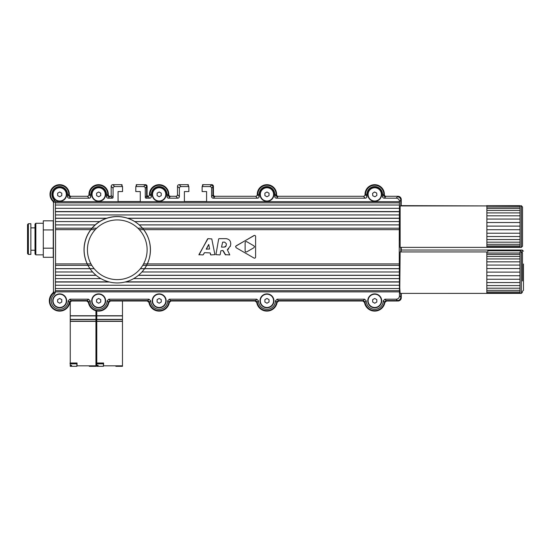 <?xml version="1.0" encoding="UTF-8"?>
<svg xmlns="http://www.w3.org/2000/svg" width="551" height="551" viewBox="0 0 551 551"><rect width="100%" height="100%" fill="white"/><g stroke="black" fill="none" stroke-linecap="round" stroke-linejoin="round"><path stroke-width="0.83" d="M57.628 302.031L57.628 299.641L59.701 298.442L61.774 299.641L61.774 302.031L59.701 303.229L57.628 302.031M66.334 300.839A6.633 6.633 0 0 1 59.701 307.472A6.633 6.633 0 0 1 53.068 300.839A6.633 6.633 0 0 1 59.701 294.206A6.633 6.633 0 0 1 66.334 300.839M157.111 195.584L157.111 193.194L159.184 191.996L161.257 193.194L161.257 195.584L159.184 196.783L157.111 195.584M165.817 194.386A6.633 6.633 0 0 1 159.184 201.019A6.633 6.633 0 0 1 152.551 194.386A6.633 6.633 0 0 1 159.184 187.753A6.633 6.633 0 0 1 165.817 194.386M264.886 195.584L264.886 193.194L266.959 191.996L269.033 193.194L269.033 195.584L266.959 196.783L264.886 195.584M273.592 194.386A6.633 6.633 0 0 1 266.959 201.019A6.633 6.633 0 0 1 260.327 194.386A6.633 6.633 0 0 1 266.959 187.753A6.633 6.633 0 0 1 273.592 194.386M157.111 302.031L157.111 299.641L159.184 298.442L161.257 299.641L161.257 302.031L159.184 303.229L157.111 302.031M165.817 300.839A6.633 6.633 0 0 1 159.184 307.472A6.633 6.633 0 0 1 152.551 300.839A6.633 6.633 0 0 1 159.184 294.206A6.633 6.633 0 0 1 165.817 300.839M372.662 302.031L372.662 299.641L374.735 298.442L376.808 299.641L376.808 302.031L374.735 303.229L372.662 302.031M381.368 300.839A6.633 6.633 0 0 1 374.735 307.472A6.633 6.633 0 0 1 368.102 300.839A6.633 6.633 0 0 1 374.735 294.206A6.633 6.633 0 0 1 381.368 300.839M245.126 250.746C245.195 251.89 245.794 252.234 246.91 251.773L253.777 247.812L254.514 246.786L253.859 245.801L246.91 241.793C245.884 241.283 245.285 241.627 245.126 242.819L245.126 250.788M235.766 246.187L253.818 235.628C254.934 235.174 255.526 235.511 255.602 236.655L255.602 256.911C255.444 258.102 254.851 258.44 253.818 257.937L236.283 247.812L235.552 246.648L236.283 245.753L254.479 235.394M226.137 245.677L224.429 247.089L221.509 247.096L222.666 242.137L224.718 242.137L226.427 243.852L226.137 245.677L226.427 243.852M224.429 247.089L225.483 246.738M225.593 246.641L226.082 245.877M210.206 252.916L204.662 252.647L202.926 254.927L198.89 254.686L208.002 238.645L211.777 238.914L214.918 254.658L210.819 254.927L210.206 252.916L210.503 254.658M215.923 254.638L218.678 238.927L215.923 254.638L219.849 254.92M230.779 243.556L230.711 244.334C230.883 240.952 229.278 239.058 225.896 238.645L219.016 238.645M230.711 244.334L230.442 245.863L227.336 249.727L229.781 254.92L225.269 254.672L222.762 250.485L220.868 250.76L220.18 254.638L220.868 250.76M223.183 250.733L225.69 254.927M227.604 249.61L227.473 249.989M230.442 245.863L230.304 246.435M228.686 248.907L228.259 249.231M225.896 238.645L226.978 238.769M55.362 291.885L54.687 294A8.479 8.479 0 0 0 55.858 308.395A8.479 8.479 0 0 0 68.179 300.86L69.832 299.2L88.525 299.2L90.185 300.86A8.479 8.479 0 0 0 98.663 309.318A8.479 8.479 0 0 0 107.142 300.86L108.802 299.2L149.046 299.2L150.705 300.86A8.479 8.479 0 0 0 159.184 309.318A8.479 8.479 0 0 0 167.662 300.86L169.322 299.2L256.821 299.2L258.481 300.86A8.479 8.479 0 0 0 266.959 309.318A8.479 8.479 0 0 0 275.438 300.86L277.098 299.2L364.597 299.2L366.25 300.86A8.479 8.479 0 0 0 374.735 309.318A8.479 8.479 0 0 0 383.214 300.86L384.873 299.2L396.148 299.2A3.32 3.313 45 0 0 399.461 295.887L399.461 291.885L55.362 291.885A132.612 3.471 -90 0 0 55.376 290.714L55.541 263.908A132.598 3.471 -90 0 0 55.541 229.657L55.376 202.858A132.612 3.471 -90 0 0 55.362 201.687L54.039 202.327L53.502 201.108L54.756 200.44L55.362 201.728M147.275 263.908L399.282 263.908A132.598 3.471 -90 0 1 399.282 229.657L399.454 202.858A132.612 3.471 -90 0 1 399.461 201.687L399.461 201.494A3.32 3.313 135 0 0 396.148 198.181L384.205 198.181A1.66 1.66 -45 0 1 382.552 196.521L382.552 194.386A7.817 7.817 0 0 0 374.735 186.569A7.817 7.817 0 0 0 366.918 194.386L366.918 196.521A1.66 1.66 -135 0 1 365.258 198.181L276.43 198.181A1.66 1.66 -45 0 1 274.777 196.521L274.777 194.386A7.817 7.817 0 0 0 266.959 186.569A7.817 7.817 0 0 0 259.142 194.386L259.142 196.521A1.66 1.66 -135 0 1 257.482 198.181L213.258 198.181A1.66 1.66 -45 0 1 211.605 196.521L211.605 188.228A1.66 1.66 135 0 0 209.945 186.569L202.121 186.569L202.121 191.576L206.597 191.576L206.597 201.514L184.392 201.514L184.392 191.576L188.869 191.576L188.869 186.569L181.045 186.569A1.66 1.66 45 0 0 179.385 188.228L179.385 196.521A1.66 1.66 -135 0 1 177.732 198.181L168.654 198.181A1.66 1.66 -45 0 1 167.001 196.521L167.001 194.386A7.817 7.817 0 0 0 159.184 186.569A7.817 7.817 0 0 0 151.367 194.386L151.367 196.521A1.66 1.66 -135 0 1 149.707 198.181L146.105 198.181A0.826 0.826 135 0 1 145.278 197.348L145.278 188.228A1.66 1.66 135 0 0 143.618 186.569L135.801 186.569L135.801 191.576L140.278 191.576L140.278 201.514L118.066 201.514L118.066 191.576L122.542 191.576L122.542 186.569L114.725 186.569A1.66 1.66 45 0 0 113.065 188.228L113.065 197.348A0.826 0.826 45 0 1 112.239 198.181L108.141 198.181A1.66 1.66 -45 0 1 106.481 196.521L106.481 194.386A7.817 7.817 0 0 0 98.663 186.569A7.817 7.817 0 0 0 90.846 194.386L90.846 196.521A1.66 1.66 -135 0 1 89.186 198.181L69.171 198.181A1.66 1.66 -45 0 1 67.518 196.521L67.518 194.386A7.817 7.817 0 0 0 56.347 187.326A7.817 7.817 0 0 0 54.756 200.44M253.818 257.937L236.283 247.812M53.247 229.939L53.247 220.82L43.302 220.82L43.302 257.296L53.247 257.296L53.247 229.939L43.302 229.939M27.55 224.553L27.55 253.57L28.377 254.397L28.377 223.72L27.55 224.553M35.843 254.858L35.843 223.265L35.009 224.092L35.009 254.025L35.843 254.858L43.302 254.858M28.377 223.72L30.863 223.72L30.863 254.397L28.377 254.397M53.247 248.177L43.302 248.177M70.246 301.59L70.246 315.744L95.943 315.744L95.943 310.778M70.246 315.909L95.943 315.909L95.943 319.394L70.246 319.394L70.246 315.909M70.246 319.559L95.943 319.559L95.943 321.212L70.246 321.212L70.246 319.559M89.958 365.823L89.958 366.319L95.943 366.319L95.943 365.823L77.044 365.823L77.044 362.999L70.08 362.999L70.08 363.832L77.044 363.832M89.958 366.319L89.31 366.319L89.31 365.823M90.66 365.823L90.66 366.319M95.943 362.999L95.943 363.832M70.246 362.999L70.246 321.378L95.943 321.378L95.943 365.823M70.893 365.32L71.596 365.32L70.893 365.32L70.893 366.319L76.878 366.319L76.878 363.832M71.596 365.32L71.596 366.319M70.893 366.319L70.246 366.319L70.246 363.832M96.776 310.964L96.776 315.744L122.474 315.744L122.474 301.011M96.776 315.909L122.474 315.909L122.474 319.394L96.776 319.394L96.776 315.909M96.776 319.559L122.474 319.559L122.474 321.212L96.776 321.212L96.776 319.559M116.488 365.823L116.488 366.319L122.474 366.319L122.474 365.823L103.574 365.823L103.574 362.999L96.611 362.999L96.611 363.832L103.574 363.832M116.488 366.319L115.841 366.319L115.841 365.823M117.191 365.823L117.191 366.319M122.474 362.999L122.474 363.832M96.776 362.999L96.776 321.378L122.474 321.378L122.474 365.823M97.424 365.32L98.126 365.32L97.424 365.32L97.424 366.319L103.409 366.319L103.409 363.832M98.126 365.32L98.126 366.319M97.424 366.319L96.776 366.319L96.776 363.832M208.801 244.582L209.552 249.038L206.26 249.066L208.622 244.548L206.405 249.307M93.787 273.193L93.704 273.11A33.163 33.163 -44.9 0 1 87.816 234.32A33.163 33.163 -44.9 0 1 140.677 226.289L140.76 226.365A33.163 33.163 135.1 0 0 93.863 226.296A33.163 33.163 135.1 0 0 93.787 273.193A33.163 33.163 135.1 0 0 141.944 271.939A33.163 33.163 135.1 0 0 140.76 226.365A33.163 33.163 135.1 0 0 93.863 226.296A33.163 33.163 135.1 0 0 93.787 273.193A33.163 33.163 135.1 0 0 141.944 271.939A33.163 33.163 135.1 0 0 140.76 226.365C153.088 238.163 153.639 259.521 141.944 271.939M519.986 252.172L519.986 293.387L400.143 293.394L399.778 288.035L400.143 251.945L486.822 251.945M399.778 283.951L399.778 261.388M522.472 280.962L522.472 253.109L522.472 280.962M519.986 253.012L486.822 253.012L486.822 252.172M519.986 254.452L486.822 254.452L486.822 253.012M519.986 256.449L486.822 256.449L486.822 254.452M519.986 258.936L486.822 258.936L486.822 256.449M519.986 261.842L486.822 261.842L486.822 258.936M519.986 265.072L486.822 265.072L486.822 261.842M519.986 268.537L486.822 268.537L486.822 265.072M519.986 272.125L486.822 272.125L486.822 268.537M519.986 275.734L486.822 275.734L486.822 272.125M519.986 279.247L486.822 279.247L486.822 275.734M519.986 282.56L486.822 282.56L486.822 279.247M519.986 285.57L486.822 285.57L486.822 282.56M519.986 288.194L486.822 288.194L486.822 285.57M519.986 290.343L486.822 290.343L486.822 288.194M519.986 291.954L486.822 291.954L486.822 290.343M519.986 292.98L486.822 292.98L486.822 291.954M519.986 293.387L521.315 293.394L522.472 292.237M486.822 293.387L486.822 292.98M520.041 206.15L520.041 247.371L400.143 247.378L400.143 205.922L486.877 205.922M399.833 240.084L399.833 213.216M522.527 234.94L522.527 218.361M520.041 206.997L486.877 206.997L486.877 206.15M520.041 208.436L486.877 208.436L486.877 206.997M520.041 210.434L486.877 210.434L486.877 208.436M520.041 212.92L486.877 212.92L486.877 210.434M520.041 215.82L486.877 215.82L486.877 212.92M520.041 219.057L486.877 219.057L486.877 215.82M520.041 222.521L486.877 222.521L486.877 219.057M520.041 226.11L486.877 226.11L486.877 222.521M520.041 229.712L486.877 229.712L486.877 226.11M520.041 233.225L486.877 233.225L486.877 229.712M520.041 236.537L486.877 236.537L486.877 233.225M520.041 239.554L486.877 239.554L486.877 236.537M520.041 242.171L486.877 242.171L486.877 239.554M520.041 244.32L486.877 244.32L486.877 242.171M520.041 245.932L486.877 245.932L486.877 244.32M520.041 246.958L486.877 246.958L486.877 245.932M520.041 247.371L521.37 247.378L522.527 246.214L522.527 207.093M486.877 247.378L486.877 246.958M209.945 186.569L211.756 184.681A1.66 1.66 135 0 1 213.416 186.341L212.927 186.83M211.267 185.246A1.66 1.66 -45 0 1 212.927 186.906L211.605 188.228M211.605 196.521L212.927 195.199L212.927 186.906M212.927 195.199A1.66 1.66 135 0 0 214.587 196.852L213.258 198.181M188.869 186.569L187.953 185.246L188.325 184.681L179.158 184.681L181.045 186.569M274.777 196.521L276.099 195.199L276.099 194.386A9.14 9.14 0 0 0 266.939 185.246A9.105 9.105 0 0 0 257.82 194.351L257.82 194.386A9.14 9.14 0 0 1 266.939 185.246M276.099 195.199A1.66 1.66 135 0 0 277.759 196.852L276.43 198.181M167.001 196.521L168.324 195.199L168.324 194.386A9.14 9.14 0 0 0 159.163 185.246A9.105 9.105 0 0 0 150.044 194.351L150.044 194.386A9.14 9.14 0 0 1 159.163 185.246M168.324 195.199A1.66 1.66 135 0 0 169.983 196.852L168.654 198.181M143.618 186.569L145.43 184.681L136.262 184.681L136.262 185.88M144.947 185.246A1.66 1.66 -45 0 1 146.6 186.906L145.278 188.228M145.278 197.348L146.6 196.025L146.6 186.906M146.6 196.025A0.826 0.826 135 0 0 147.434 196.852L146.105 198.181M382.552 196.521L383.875 195.199L383.875 194.386A9.14 9.14 0 0 0 374.714 185.246A9.105 9.105 0 0 0 365.588 194.351L365.588 194.386A9.14 9.14 0 0 1 374.714 185.246M383.875 195.199A1.66 1.66 135 0 0 385.535 196.852L384.205 198.181M122.542 186.569L121.626 185.246L122.005 184.681L112.831 184.681A1.66 1.66 45 0 0 111.178 186.341L111.178 195.46L113.065 197.348M106.481 196.521L107.803 195.199L107.803 194.386A9.14 9.14 0 0 0 98.643 185.246A9.105 9.105 0 0 0 89.524 194.351L89.524 194.386A9.14 9.14 0 0 1 98.643 185.246M107.803 195.199A1.66 1.66 135 0 0 109.463 196.852L108.141 198.181M396.148 198.181L397.96 196.287L386.017 196.287L385.452 196.852M397.471 196.852A3.32 3.313 -45 0 1 400.784 200.171L399.461 201.494M399.461 295.887L400.784 297.209L400.784 293.394M400.784 251.945L400.784 247.378M400.784 205.922L400.784 200.171M54.039 202.272L53.475 202.52L53.475 291.734L52.903 292.987A10.331 10.331 0 0 0 54.639 309.827A10.331 10.331 0 0 0 69.86 302.409L71.499 301.011L86.782 301.011L88.422 302.409A10.331 10.331 0 0 0 108.829 302.409L110.462 301.011L147.303 301.011L148.942 302.409A10.331 10.331 0 0 0 169.35 302.409L170.982 301.011L255.079 301.011L256.718 302.409A10.331 10.331 0 0 0 277.119 302.409L278.758 301.011L362.854 301.011L364.493 302.409A10.331 10.331 0 0 0 384.894 302.409L386.533 301.011L397.96 301.011A3.32 3.313 -135 0 0 401.273 297.698L400.784 297.209A3.32 3.313 -135 0 1 397.471 300.529L396.148 299.2M384.873 299.2L386.113 300.529L397.471 300.529L397.96 301.011M386.533 301.011L386.113 300.529L384.467 301.989L383.214 300.86M366.25 300.86L364.996 301.989A9.808 9.808 0 0 0 384.467 301.989M364.996 301.989L363.35 300.529L364.597 299.2M277.098 299.2L278.338 300.529L363.35 300.529M278.758 301.011L278.338 300.529L276.692 301.989L275.438 300.86M258.481 300.86L257.221 301.989A9.808 9.808 0 0 0 276.692 301.989M257.221 301.989L255.574 300.529L256.821 299.2M169.322 299.2L170.562 300.529L255.574 300.529M170.982 301.011L170.562 300.529L168.916 301.989L167.662 300.86M150.705 300.86L149.445 301.989A9.808 9.808 0 0 0 168.916 301.989M149.445 301.989L147.799 300.529L149.046 299.2M108.802 299.2L110.048 300.529L147.799 300.529M110.048 300.529L108.402 301.989L107.142 300.86M90.185 300.86L88.925 301.989A9.808 9.808 0 0 0 108.402 301.989M88.925 301.989L87.278 300.529L88.525 299.2M69.832 299.2L71.079 300.529L87.278 300.529M71.499 301.011L71.079 300.529L69.433 301.989L68.179 300.86M53.984 292.416L53.44 293.27A9.766 9.766 0 0 0 59.109 310.626A9.808 9.808 0 0 0 69.433 301.989M67.518 196.521L68.841 195.199L68.841 194.386A9.14 9.14 0 0 0 59.68 185.246A9.105 9.105 0 0 0 53.502 201.108M68.841 195.199A1.66 1.66 135 0 0 70.494 196.852L69.171 198.181M399.282 263.908L399.454 290.714A132.612 3.471 -90 0 0 399.461 291.885M54.687 294L53.44 293.29L54.039 292.016L53.475 291.734M266.959 307.802A6.963 6.963 0 0 1 259.996 300.839A6.963 6.963 0 0 1 266.959 293.876A6.963 6.963 0 0 1 273.923 300.839A6.963 6.963 0 0 1 266.959 307.802M98.663 307.802A6.963 6.963 0 0 1 91.7 300.839A6.963 6.963 0 0 1 98.663 293.876A6.963 6.963 0 0 1 105.627 300.839A6.963 6.963 0 0 1 98.663 307.802M159.184 307.802A6.963 6.963 0 0 1 152.221 300.839A6.963 6.963 0 0 1 159.184 293.876A6.963 6.963 0 0 1 166.147 300.839A6.963 6.963 0 0 1 159.184 307.802M59.701 307.802A6.963 6.963 0 0 1 52.731 300.839A6.963 6.963 0 0 1 59.701 293.876A6.963 6.963 0 0 1 66.664 300.839A6.963 6.963 0 0 1 59.701 307.802M374.735 307.802A6.963 6.963 0 0 1 367.772 300.839A6.963 6.963 0 0 1 374.735 293.876A6.963 6.963 0 0 1 381.698 300.839A6.963 6.963 0 0 1 374.735 307.802M55.362 201.687L399.461 201.687M374.735 201.349A6.963 6.963 0 0 1 367.772 194.386A6.963 6.963 0 0 1 374.735 187.423A6.963 6.963 0 0 1 381.698 194.386A6.963 6.963 0 0 1 374.735 201.349M266.959 201.349A6.963 6.963 0 0 1 259.996 194.386A6.963 6.963 0 0 1 266.959 187.423A6.963 6.963 0 0 1 273.923 194.386A6.963 6.963 0 0 1 266.959 201.349M159.184 201.349A6.963 6.963 0 0 1 152.221 194.386A6.963 6.963 0 0 1 159.184 187.423A6.963 6.963 0 0 1 166.147 194.386A6.963 6.963 0 0 1 159.184 201.349M98.663 201.349A6.963 6.963 0 0 1 91.7 194.386A6.963 6.963 0 0 1 98.663 187.423A6.963 6.963 0 0 1 105.627 194.386A6.963 6.963 0 0 1 98.663 201.349M59.701 201.349A6.963 6.963 0 0 1 52.731 194.386A6.963 6.963 0 0 1 59.701 187.423A6.963 6.963 0 0 1 66.664 194.386A6.963 6.963 0 0 1 59.701 201.349M49.893 300.818A9.808 9.808 0 0 1 53.44 293.29M202.961 185.315L202.121 186.569M50.554 194.372A9.14 9.14 0 0 1 59.68 185.246M136.641 185.315L135.801 186.569M523.45 264.012L523.45 290.329L523.45 264.012M520.964 250.099L487.8 250.099M522.286 252.475L522.286 250.037L401.259 250.037L401.273 247.378M520.964 250.133L520.964 250.788L487.8 250.788L487.8 250.133M520.964 250.788L520.964 251.945M487.8 251.952L487.8 250.788M401.032 251.945L401.259 250.037M401.273 297.698L401.273 293.394M401.183 205.922L401.273 199.607A3.32 3.313 135 0 0 397.96 196.287M486.691 205.922L401.273 205.626M519.855 205.661L486.691 205.661M521.184 205.922L486.691 205.757M202.582 185.88L202.582 184.681L211.756 184.681M212.927 195.116L213.416 194.634A1.66 1.66 -45 0 0 215.069 196.287L214.504 196.852M89.186 198.181L87.299 196.287A1.66 1.66 -135 0 0 88.959 194.634L90.846 196.521M168.324 195.116L168.813 194.351A9.663 9.663 0 0 0 159.143 184.681A9.663 9.663 0 0 0 149.479 194.351L151.367 196.521M168.813 194.634A1.66 1.66 -45 0 0 170.466 196.287L169.908 196.852M146.6 195.949L147.041 195.509A301.314 7.886 90 0 0 147.089 195.453L147.089 186.341A1.66 1.66 135 0 0 145.43 184.681M107.803 195.116L108.292 194.351A9.663 9.663 0 0 0 98.622 184.681A9.663 9.663 0 0 0 88.959 194.351L88.959 194.634M87.299 196.287L70.983 196.287L70.418 196.852M53.475 202.52L52.965 201.322L53.502 201.053M383.875 195.116L384.364 194.351A9.663 9.663 0 0 0 374.694 184.681A9.663 9.663 0 0 0 365.031 194.351L366.918 196.521M257.482 198.181L255.595 196.287L215.069 196.287M177.732 198.181L175.838 196.287L170.466 196.287M68.841 195.116L69.323 194.351A9.663 9.663 0 0 0 55.871 185.46A9.663 9.663 0 0 0 52.965 201.322M255.595 196.287A1.66 1.66 -135 0 0 257.255 194.634L259.142 196.521M276.099 195.116L276.588 194.634A1.66 1.66 -45 0 0 278.241 196.287L277.683 196.852M52.903 292.987L53.44 293.27L53.84 292.781M188.325 184.681L188.325 185.763M112.239 198.181L110.345 196.287A0.826 0.826 -135 0 0 111.178 195.46M69.323 194.634A1.66 1.66 -45 0 0 70.983 196.287M110.345 196.287L109.387 196.852M365.258 198.181L363.371 196.287L278.241 196.287M147.089 195.453L148.019 196.28A1.66 1.66 -135 0 0 149.479 194.634M122.005 184.681L122.005 185.763M363.371 196.287A1.66 1.66 -135 0 0 365.031 194.634M213.416 194.634L213.416 186.341M179.385 188.228L177.498 186.341A1.66 1.66 45 0 1 179.158 184.681M175.838 196.287A1.66 1.66 -135 0 0 177.498 194.634L179.385 196.521M108.292 194.634A1.66 1.66 -45 0 0 109.945 196.287M276.588 194.634L276.588 194.351A9.663 9.663 0 0 0 266.918 184.681A9.663 9.663 0 0 0 257.255 194.351L257.255 194.634M384.364 194.634A1.66 1.66 -45 0 0 386.017 196.287M202.961 185.246L202.582 184.681M364.996 301.914L364.493 302.409M362.854 301.011L363.274 300.529M384.894 302.409L384.398 301.914M149.445 301.914L148.942 302.409M169.35 302.409L168.847 301.914M88.925 301.914L88.422 302.409M86.782 301.011L87.21 300.529M69.86 302.409L69.357 301.914M177.498 186.341L177.498 194.634M147.303 301.011L147.73 300.529M110.042 300.529L110.462 301.011M277.119 302.409L276.623 301.914M257.221 301.914L256.718 302.409M136.641 185.246L136.262 184.681M108.829 302.409L108.327 301.914M255.079 301.011L255.499 300.529M148.019 196.28A151.766 11.86 -89.9 0 1 147.868 196.342L147.358 196.852M147.041 195.509A0.826 0.826 -135 0 0 147.868 196.342L149.707 198.181M136.262 185.79L136.083 186.148M122.26 186.148L122.005 185.673M188.669 186.279L188.325 185.673M202.582 185.79L202.32 186.279M207.603 238.879L199.035 254.927M203.326 254.686L204.256 252.888M255.602 256.911L255.437 257.675M245.257 251.449L246.118 252.021M254.404 246.359L253.777 245.753M96.59 302.031L96.59 299.641L98.663 298.442L100.737 299.641L100.737 302.031L98.663 303.229L96.59 302.031M105.296 300.839A6.633 6.633 0 0 1 98.663 307.472A6.633 6.633 0 0 1 92.031 300.839A6.633 6.633 0 0 1 98.663 294.206A6.633 6.633 0 0 1 105.296 300.839M96.59 195.584L96.59 193.194L98.663 191.996L100.737 193.194L100.737 195.584L98.663 196.783L96.59 195.584M105.296 194.386A6.633 6.633 0 0 1 98.663 201.019A6.633 6.633 0 0 1 92.031 194.386A6.633 6.633 0 0 1 98.663 187.753A6.633 6.633 0 0 1 105.296 194.386M372.765 195.75L372.572 193.367L374.535 192.003L376.698 193.022L376.898 195.412L374.928 196.776L372.765 195.75M381.34 193.842A6.633 6.633 0 0 1 375.279 200.998A6.633 6.633 0 0 1 368.123 194.93A6.633 6.633 0 0 1 374.191 187.781A6.633 6.633 0 0 1 381.34 193.842M57.628 195.584L57.628 193.194L59.701 191.996L61.774 193.194L61.774 195.584L59.701 196.783L57.628 195.584M66.334 194.386A6.633 6.633 0 0 1 59.701 201.019A6.633 6.633 0 0 1 53.068 194.386A6.633 6.633 0 0 1 59.701 187.753A6.633 6.633 0 0 1 66.334 194.386M264.886 302.031L264.886 299.641L266.959 298.442L269.033 299.641L269.033 302.031L266.959 303.229L264.886 302.031M273.592 300.839A6.633 6.633 0 0 1 266.959 307.472A6.633 6.633 0 0 1 260.327 300.839A6.633 6.633 0 0 1 266.959 294.206A6.633 6.633 0 0 1 273.592 300.839M55.541 229.657L90.77 229.657M90.915 229.657L95.24 229.657M139.313 229.657L143.611 229.657M143.632 229.657L399.282 229.657M55.541 263.908L87.23 263.908M87.272 263.908L90.991 263.908M143.57 263.908L147.158 263.908M519.986 251.945L521.315 251.945L521.315 293.394M520.041 205.922L521.37 205.922L521.37 247.378M55.499 228.217L91.927 228.217M96.652 228.21L92.079 228.21L96.645 228.217M137.908 228.217L399.33 228.217L137.902 228.21M55.499 265.348L87.953 265.348L55.479 265.355M87.995 265.348L91.81 265.348L87.995 265.355M142.743 265.348L146.428 265.348L142.743 265.355M146.552 265.348L399.33 265.348L146.545 265.355M55.479 228.21L91.934 228.21M55.444 218.217L106.777 218.217M127.612 218.217L399.379 218.217M55.431 214.959L399.392 214.959L55.403 214.945M54.039 292.016L55.362 292.657M55.472 224.925L95.144 224.925M139.238 224.925L399.358 224.925M55.341 205.034L399.482 205.034M55.376 202.858L399.454 202.858M55.376 290.714L399.454 290.714M55.341 288.538L399.482 288.538M55.444 271.987L92.637 271.987L55.472 271.98M141.896 271.987L399.379 271.987L141.91 271.98M55.403 278.62L100.902 278.62M133.638 278.62L399.42 278.62M55.389 281.843L108.816 281.843M125.731 281.843L399.434 281.843M55.389 285.239L399.441 285.239M55.403 282.016L109.491 282.016M125.056 282.016L399.427 282.016M55.479 224.877L95.206 224.877M139.183 224.877L399.344 224.877M55.472 268.64L94.145 268.64M140.415 268.64L144.41 268.64M144.548 268.64L399.358 268.64M55.444 275.348L96.163 275.348M138.384 275.348L399.379 275.348M55.437 275.245L96.032 275.245M138.515 275.245L399.392 275.245M55.431 278.606L100.888 278.606M133.659 278.606L399.392 278.606M55.348 285.253L399.475 285.253M55.403 211.55L399.427 211.55M55.389 208.326L399.441 208.326M55.389 211.722L399.434 211.722M55.479 268.695L94.187 268.695M140.374 268.695L144.376 268.695M144.514 268.695L399.344 268.695M55.472 221.592L99.6 221.592M134.788 221.592L399.358 221.592M55.444 221.578L99.614 221.578M134.775 221.578L399.379 221.578M55.348 208.319L399.475 208.319M55.437 218.327L106.453 218.327M127.928 218.327L399.392 218.327M382.552 194.386L383.875 194.386M366.918 194.386L365.588 194.386M274.777 194.386L276.099 194.386M67.518 194.386L68.841 194.386M167.001 194.386L168.324 194.386M151.367 194.386L150.044 194.386M106.481 194.386L107.803 194.386M90.846 194.386L89.524 194.386M259.142 194.386L257.82 194.386M401.273 199.607L400.784 200.089M113.065 188.228L111.178 186.341M89.524 194.351L88.959 194.351M168.324 194.351L168.813 194.351M147.089 186.341L146.6 186.83M107.803 194.351L108.292 194.351M383.875 194.351L384.364 194.351M150.044 194.351L149.479 194.351M112.831 184.681L114.725 186.569M68.841 194.351L69.323 194.351M257.82 194.351L257.255 194.351M365.588 194.351L365.031 194.351M276.099 194.351L276.588 194.351M139.479 269.728A29.844 29.844 -44.9 0 1 88.904 259.039A29.844 29.844 -44.9 0 1 123.452 220.586A29.844 29.844 -44.9 0 1 139.479 269.728M43.302 223.265L35.843 223.265M35.009 227.866L30.863 227.866M35.009 250.25L30.863 250.25M521.315 251.945L522.472 253.102M521.37 205.922L522.527 207.086M522.286 291.486L523.45 290.329M522.286 250.037L523.45 251.201M521.184 205.626L522.341 206.783"/></g></svg>
